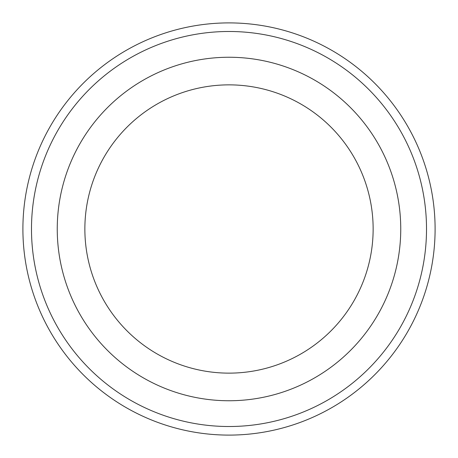 <?xml version="1.0" encoding="UTF-8"?>
<svg xmlns="http://www.w3.org/2000/svg" width="458" height="458" viewBox="0 0 458 458"><rect width="100%" height="100%" fill="white"/><g stroke="black" fill="none" stroke-linecap="round" stroke-linejoin="round"><path stroke-width="0.69" d="M31.488 229A197.513 197.513 0 0 0 327.756 400.052A197.513 197.513 0 0 0 327.756 57.948A197.513 197.513 0 0 0 31.488 229M373.138 229A144.138 144.138 0 0 1 156.934 353.828A144.138 144.138 0 0 1 156.934 104.172A144.138 144.138 0 0 1 373.138 229M400.75 229A171.75 171.75 0 0 1 143.125 377.741A171.75 171.75 0 0 1 143.125 80.259A171.75 171.75 0 0 1 400.75 229M22.9 229A206.1 206.1 0 0 0 229 435.1A206.1 206.1 0 0 0 435.1 229A206.1 206.1 0 0 0 229 22.9A206.1 206.1 0 0 0 22.9 229"/></g></svg>
